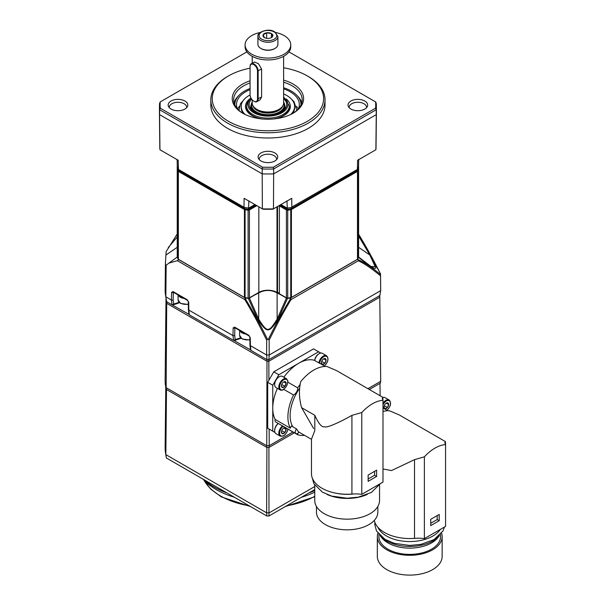 <?xml version="1.0" encoding="UTF-8"?>
<svg xmlns="http://www.w3.org/2000/svg" width="605" height="605" viewBox="0 0 605 605"><rect width="100%" height="100%" fill="white"/><g stroke="black" fill="none" stroke-linecap="round" stroke-linejoin="round"><path stroke-width="0.91" d="M290.876 297.781L290.967 299.664C279.949 318.154 275.729 327.093 269.149 340.161L268.37 339.261A112.606 65.015 180 0 1 267.463 339.261L266.684 340.161L266.623 354.999A112.772 65.106 0 0 0 269.21 354.999L268.87 359.65A111.948 64.629 180 0 1 266.964 359.65L250.871 350.363L250.402 348.722M269.149 340.161L269.21 354.999L380.681 290.642A112.772 65.106 0 0 0 380.689 289.493L380.522 273.884M290.702 299.717L290.06 299.513C282.497 311.976 275.267 325.233 268.37 339.261M278.013 319.599L287.504 298.371L277.12 292.911L277.12 319.16L278.013 319.599C268.499 333.317 267.319 333.295 257.828 319.599L248.33 298.371A92.678 53.505 180 0 1 245.63 298.008L245.01 297.811A92.504 53.406 180 0 1 244.851 297.789L178.339 259.386A92.504 53.406 180 0 1 178.271 259.235A92.504 53.406 180 0 1 178.263 259.227M267.463 339.261C260.566 325.233 253.336 311.976 245.774 299.513L245.63 298.008M290.99 297.599L290.99 297.789A92.504 53.406 180 0 1 290.823 297.811L290.203 298.008L290.06 299.513M290.203 298.008A92.678 53.505 180 0 1 287.504 298.371M290.823 297.811A92.504 53.406 180 0 1 286.891 298.341L277.105 292.691A12.992 7.502 180 0 0 258.728 292.691L248.942 298.341A92.504 53.406 180 0 1 245.01 297.811M248.33 298.371L258.713 292.911C264.846 289.659 270.987 289.659 277.12 292.911M358.568 256.807A1.429 0.824 180 0 1 358.599 256.981A1.429 0.824 180 0 1 358.568 257.163A92.792 53.573 0 0 1 357.85 258.902A1.429 0.824 0 0 1 357.479 259.28L291.413 297.426A1.429 0.824 180 0 1 290.748 297.645A92.792 53.573 0 0 1 287.73 298.053A1.429 0.824 0 0 1 286.415 297.834L279.389 293.78L279.389 205.897A1.429 0.824 0 0 0 279.442 205.806L279.109 205.617M177.265 256.807A1.429 0.824 0 0 0 177.235 256.981A1.429 0.824 0 0 0 177.265 257.163A92.792 53.573 0 0 0 177.983 258.902A1.429 0.824 180 0 0 178.354 259.28L244.428 297.426A1.429 0.824 0 0 0 245.085 297.645A92.792 53.573 0 0 0 248.103 298.053A1.429 0.824 180 0 0 249.419 297.834L258.834 292.397A12.849 7.419 180 0 1 276.999 292.397L277.544 292.707L277.544 206.517M279.389 293.659L277.695 292.684A1.429 0.824 0 0 0 277.544 292.707M357.85 258.902L357.85 171.018A1.429 0.824 0 0 1 357.479 171.404L357.495 259.386L290.99 297.789M279.389 293.175A1.429 0.824 0 0 0 277.695 292.684M357.994 168.182L358.455 168.44A92.504 53.406 180 0 1 357.495 170.807L290.99 209.209A92.504 53.406 180 0 1 286.891 209.761L279.442 205.806M286.891 209.761L279.412 205.443M358.455 168.44L358.455 168.795A92.504 53.406 180 0 1 357.495 171.154L290.99 209.557A92.504 53.406 180 0 1 286.891 210.109M256.724 205.617L248.942 210.109A92.504 53.406 180 0 1 244.851 209.557L178.339 171.154A92.504 53.406 180 0 1 177.378 168.795L177.84 168.182M256.822 205.67L249.419 209.95A1.429 0.824 180 0 1 248.103 210.169L248.103 298.053M244.428 297.426L244.428 209.542A1.429 0.824 0 0 0 245.085 209.761A92.792 53.573 0 0 0 248.103 210.169M244.428 209.542L178.354 171.404A1.429 0.824 180 0 1 177.983 171.018L177.983 258.902M177.378 168.734A1.429 0.824 0 0 0 177.235 169.097A1.429 0.824 0 0 0 177.265 169.279A92.792 53.573 0 0 0 177.983 171.018M358.455 168.734A1.429 0.824 180 0 1 358.599 169.097A1.429 0.824 180 0 1 358.568 169.279L358.568 257.163M357.85 171.018A92.792 53.573 0 0 0 358.568 169.279M357.479 171.404L291.413 209.542A1.429 0.824 180 0 1 290.748 209.761L290.748 297.645M286.415 297.834L286.415 209.95A1.429 0.824 0 0 0 287.73 210.169A92.792 53.573 0 0 0 290.748 209.761M286.415 209.95L279.389 205.897M256.422 205.443L248.942 209.761A92.504 53.406 180 0 1 244.851 209.209L178.339 170.807A92.504 53.406 180 0 1 177.378 168.44M255.779 205.072L248.526 209.254A91.733 52.96 180 0 1 244.821 208.748L179.133 170.822L178.354 169.37L244.329 207.462A92.618 53.474 180 0 0 248.814 208.075L254.894 204.558M358.712 159.387L358.538 166.783A92.618 53.474 180 0 1 357.479 169.37L356.7 170.822L291.013 208.748A91.733 52.96 180 0 1 287.307 209.254L280.054 205.072M291.013 208.748L291.829 207.076L357.479 169.37M291.504 207.462A92.618 53.474 180 0 1 287.02 208.075L280.939 204.558M287.307 209.254L286.967 200.807M248.526 209.254L248.867 200.807M244.821 208.748L244.329 207.462M178.354 169.37A92.618 53.474 180 0 1 177.295 166.783L177.121 159.387M357.404 169.218L357.615 160.287L375.887 149.737L376.257 114.632L273.641 173.877L273.475 208.869L291.746 198.319L291.829 207.076M288.956 51.886L375.592 101.905L376.204 103.16A108.439 62.61 180 0 1 376.355 106.064A108.439 62.61 180 0 1 376.204 109.747L273.619 168.976L273.641 173.877A108.492 62.64 180 0 1 262.192 173.877L262.358 208.869A108.114 62.421 180 0 0 273.475 208.869L272.847 209.217A106.677 61.589 180 0 1 262.986 209.217L244.087 198.319L244.004 207.076M375.592 101.905A107.811 62.239 180 0 1 375.592 108.166L273.339 167.199L273.619 168.976A108.439 62.61 180 0 1 262.215 168.976L262.192 173.877L159.576 114.632L159.947 149.737L178.218 160.287L178.437 169.218M376.355 106.064L376.408 110.942A108.492 62.64 180 0 1 376.408 111.721A108.492 62.64 180 0 1 376.257 114.632L376.204 109.747L375.592 108.166M273.339 167.199A107.811 62.239 180 0 1 262.494 167.199L262.215 168.976L159.629 109.747L159.576 114.632A108.492 62.64 180 0 1 159.425 111.721A108.492 62.64 180 0 1 159.425 110.942L159.478 106.064A108.439 62.61 180 0 1 159.629 103.16L160.249 101.905L246.878 51.886M262.494 167.199L160.249 108.166L159.629 109.747A108.439 62.61 180 0 1 159.478 106.064M159.947 149.737A108.114 62.421 180 0 1 159.803 146.917L159.425 111.721M160.249 108.166A107.811 62.239 180 0 1 160.249 101.905M210.82 105.036A57.097 32.965 0 0 0 246.069 135.497A57.097 32.965 0 0 0 308.293 128.351A57.097 32.965 180 0 0 325.021 105.036L325.021 99.795A57.097 32.965 180 0 1 308.293 123.102A57.097 32.965 0 0 1 246.069 130.249A57.097 32.965 0 0 1 210.82 99.795L210.82 105.036M260.974 160.968A9.816 5.672 180 0 1 258.532 158.623A9.816 5.672 180 0 1 262.857 152.105A9.816 5.672 180 0 1 274.859 152.952A9.816 5.672 180 0 1 277.309 158.623A9.816 5.672 180 0 1 260.974 160.968M364.792 101.027A9.816 5.672 180 0 1 367.243 106.699A9.816 5.672 180 0 1 350.908 109.044A9.816 5.672 180 0 1 348.465 106.699A9.816 5.672 180 0 1 352.791 100.18A9.816 5.672 180 0 1 364.792 101.027M171.041 109.044A9.816 5.672 180 0 1 168.598 106.699A9.816 5.672 180 0 1 172.924 100.18A9.816 5.672 180 0 1 184.926 101.027A9.816 5.672 180 0 1 187.376 106.699A9.816 5.672 180 0 1 171.041 109.044M250.069 68.183A55.675 32.141 180 0 0 228.554 75.897A55.675 32.141 0 0 0 228.546 75.897L227.54 76.48A57.097 32.965 0 0 0 210.82 99.795M283.616 67.79A55.675 32.141 180 0 1 307.287 75.897L308.293 76.48A57.097 32.965 180 0 1 325.021 99.795M307.287 75.897A55.675 32.141 180 0 1 307.287 121.355A55.675 32.141 0 0 1 228.554 121.355A55.675 32.141 0 0 1 228.546 75.897L227.54 76.48M283.616 80.125A35.687 20.608 180 0 1 293.153 113.195A35.687 20.608 180 0 1 242.681 113.195A35.687 20.608 180 0 1 242.681 84.057A35.687 20.608 180 0 1 250.069 80.783M243.195 113.49A34.258 19.784 180 0 1 233.659 99.795A34.258 19.784 180 0 1 243.694 85.804A34.258 19.784 180 0 1 250.069 82.908M283.616 82.212A34.258 19.784 180 0 1 302.175 99.795A34.258 19.784 180 0 1 292.638 113.49M234.074 102.88A34.258 19.784 180 0 1 238.151 96.172L239.194 95.121A33.063 19.088 180 0 1 244.541 91.075A33.063 19.088 0 0 1 250.069 88.504M234.861 104.998A33.063 19.088 180 0 1 239.194 95.121M300.972 104.998A33.063 19.088 0 0 0 296.639 95.121A33.063 19.088 0 0 0 283.616 87.77M296.639 95.121L297.683 96.172A34.258 19.784 180 0 1 301.759 102.88M237.341 108.718A31.407 18.135 180 0 1 236.51 104.574A31.407 18.135 180 0 1 245.713 91.748A31.407 18.135 0 0 1 250.069 89.653M298.492 108.718A31.407 18.135 0 0 0 299.324 104.574A31.407 18.135 0 0 0 283.616 88.867M237.652 109.059A31.407 18.135 180 0 1 239.353 106.359M298.182 109.059A31.407 18.135 0 0 0 296.48 106.359M290.71 114.481A26.711 15.42 0 0 0 294.635 106.435L294.635 107.599A26.711 15.42 180 0 1 292.593 113.513M243.24 113.513A26.711 15.42 180 0 1 241.206 107.599L241.206 106.435A26.711 15.42 180 0 1 249.026 95.529A26.711 15.42 0 0 1 250.077 94.955M245.123 114.481A26.711 15.42 180 0 1 241.206 106.435M294.635 106.435A26.711 15.42 0 0 0 283.616 93.956M286.248 98.97A22.43 12.955 0 0 1 283.775 115.593A22.43 12.955 180 0 1 273.536 118.973M262.298 118.973A22.43 12.955 180 0 1 249.593 98.97M289.303 106.374A21.409 12.365 0 0 1 283.057 115.759A21.409 12.365 180 0 1 273.12 119.011M262.714 119.011A21.409 12.365 180 0 1 246.53 106.374M283.616 98.623A18.778 10.845 0 0 1 285.061 108.998A18.778 10.845 0 0 1 281.196 112.235A18.778 10.845 180 0 1 250.773 108.998A18.778 10.845 180 0 1 251.65 99.152M251.635 109.966A17.129 9.892 180 0 1 250.788 106.904A17.129 9.892 180 0 1 251.128 104.93M284.206 109.966A17.129 9.892 0 0 0 285.046 106.904A17.129 9.892 0 0 0 284.705 104.93M273.021 115.003A16.842 9.725 180 0 0 279.828 112.613A16.842 9.725 0 0 0 284.758 105.739A16.842 9.725 0 0 0 284.456 103.894A16.842 9.725 0 0 0 284.38 103.667M262.812 115.003A16.842 9.725 180 0 1 251.075 105.739A16.842 9.725 180 0 1 251.377 103.894A16.842 9.725 180 0 1 251.461 103.667M252.217 102.003A16.69 9.635 0 0 0 251.529 103.447A16.69 9.635 0 0 0 260.089 113.785A16.69 9.635 0 0 0 279.722 112.084A16.69 9.635 0 0 0 284.305 103.447A16.69 9.635 0 0 0 283.616 102.003M283.616 56.333L283.616 102.941A15.7 9.067 180 0 1 282.255 106.639A15.7 9.067 180 0 1 279.018 109.346A15.7 9.067 180 0 1 253.586 106.639A15.7 9.067 180 0 1 252.217 102.941L252.217 99.855M256.966 101.64L260.044 99.863L261.61 97.019L261.61 69.046L258.441 63.661L254.334 61.997L251.256 63.775A5.71 3.297 60 0 1 255.65 65.302A5.71 3.297 60 0 1 258.146 71.05L258.146 99.023A5.71 3.297 60 0 1 256.966 101.64A5.71 3.297 60 0 1 254.108 101.353A5.71 3.297 60 0 1 253.941 101.254M245.078 44.891A22.839 13.189 180 0 0 259.174 57.074A22.839 13.189 180 0 0 284.07 54.216A22.839 13.189 0 0 0 290.755 44.891L290.755 46.759A22.839 13.189 0 0 1 284.07 56.083A22.839 13.189 180 0 1 259.174 58.942A22.839 13.189 180 0 1 245.078 46.759L245.078 44.891A22.839 13.189 180 0 1 251.763 35.566A22.839 13.189 0 0 1 260.203 32.481M290.755 44.891A22.839 13.189 0 0 0 275.63 32.481M257.927 36.504A9.99 5.77 0 0 0 260.853 40.58A9.99 5.77 0 0 0 271.743 41.828A9.99 5.77 0 0 0 277.907 36.504L274.746 31.899C268.514 27.512 256.497 32.511 257.927 36.504L257.927 44.346A9.99 5.77 0 0 0 260.853 48.423L261.322 48.703A9.325 5.385 0 0 0 274.511 48.703A9.325 5.385 0 0 0 274.738 48.559M261.322 48.703L260.853 48.423A9.99 5.77 0 0 0 274.98 48.423A9.99 5.77 0 0 0 277.907 44.346L277.907 36.504M264.423 37.586L264.423 37.586A4.946 2.859 180 0 1 263.137 34.833A4.946 2.859 180 0 1 266.639 32.814A4.946 2.859 180 0 1 271.411 33.547A4.946 2.859 180 0 1 272.696 36.308A4.946 2.859 180 0 1 271.411 37.586A4.946 2.859 180 0 1 269.195 38.327A4.946 2.859 180 0 1 264.423 37.586L263.137 34.833L266.639 32.814L271.411 33.547L272.696 36.308L271.169 37.722M266.639 38.327L266.639 32.814M271.411 37.548L271.411 33.547M250.069 66.762A5.256 3.033 60 0 1 253.782 64.614A5.256 3.033 60 0 1 257.503 71.05L257.503 99.023A5.256 3.033 60 0 1 253.782 101.164A5.256 3.033 60 0 1 250.069 94.735L250.069 66.384A5.71 3.297 60 0 1 251.256 63.775M276.561 159.644A8.682 5.014 0 0 0 276.598 159.266A8.682 5.014 0 0 0 274.057 155.666A8.682 5.014 0 0 0 264.544 154.593A8.682 5.014 0 0 0 259.235 159.266A8.682 5.014 0 0 0 259.273 159.644M366.494 107.728A8.682 5.014 0 0 0 366.532 107.35A8.682 5.014 0 0 0 363.991 103.742A8.682 5.014 0 0 0 354.477 102.668A8.682 5.014 0 0 0 349.168 107.35A8.682 5.014 0 0 0 349.206 107.728M186.627 107.728A8.682 5.014 0 0 0 186.665 107.35A8.682 5.014 0 0 0 184.124 103.742A8.682 5.014 0 0 0 174.611 102.668A8.682 5.014 0 0 0 169.309 107.35A8.682 5.014 0 0 0 169.339 107.728M376.408 111.721L376.03 146.917A108.114 62.421 180 0 1 375.887 149.737M266.684 340.161C260.105 327.093 255.885 318.154 244.866 299.664L244.957 297.781M244.866 299.664L177.333 260.672L168.886 263.13L166.156 265.255L165.838 296.813L171.404 300.027L173.136 300.11L173.325 292.502L174.089 292.17M245.131 299.717L245.774 299.513M166.156 265.255L165.77 265.837L165.422 263.198L165.135 289.53A102.782 59.343 0 0 0 165.581 295.421A102.782 59.343 0 0 0 165.838 296.813L166.625 301.721L172.07 304.867L171.404 300.027L171.601 292.344L173.083 291.58A1.429 0.824 120 0 0 173.378 292.245L187.573 300.443A1.429 0.824 120 0 1 187.278 299.777L188.73 302.235A1.429 0.802 179.4 0 1 188.314 301.676L187.573 300.443M188.73 302.235L188.813 310.078L232.963 335.571L234.687 335.646L234.876 328.046L235.648 327.713M188.813 310.078L189.32 314.827L233.621 340.403L232.963 335.571L233.159 327.88L234.634 327.116A1.429 0.824 120 0 0 234.929 327.781L249.124 335.979A1.429 0.824 120 0 1 248.829 335.314L250.288 337.772A1.429 0.802 179.4 0 1 249.865 337.212L249.124 335.979M250.288 337.772L250.364 345.614L266.623 354.999L266.964 359.65M178.271 259.235L177.424 257.14M165.422 263.198L166.156 251.597L177.235 233.991M166.625 301.721A101.958 58.859 180 0 1 166.405 300.503L165.581 295.421M172.07 304.867L188.941 314.335M250.5 349.871L234.143 340.592L234.846 339.738L240.661 337.84M166.942 301.63L166.693 303.332A101.882 58.821 180 0 1 166.088 298.522M267.107 359.461L266.994 361.238L166.693 303.332L166.125 389.28A102.479 59.169 180 0 1 165.883 387.949L165.581 386.103A102.782 59.343 0 0 0 165.838 387.495L266.623 445.681A112.772 65.106 0 0 0 269.21 445.681L269.089 447.375A112.469 64.939 180 0 1 266.745 447.375L166.125 389.28M268.87 359.65L379.857 295.573L380.681 290.642L380.522 275.857C371.72 268.514 364.308 263.493 358.289 260.793L290.967 299.664M268.726 359.461L268.839 361.238A111.88 64.591 180 0 1 266.994 361.238L266.745 447.375M379.532 295.49L379.789 297.184L268.839 361.238L268.923 380.235M379.713 295.656L379.789 296.117A111.88 64.591 180 0 1 379.789 296.253A111.88 64.591 180 0 1 379.789 297.184L380.681 381.324L380.386 383.116L369.322 389.507M166.012 298.099L165.135 380.212A102.782 59.343 0 0 0 165.581 386.103M269.089 447.375L294.34 432.794M269.142 429.066L269.21 445.681L292.933 431.985M367.916 388.697L380.681 381.324A112.772 65.106 0 0 0 380.689 380.174L379.789 296.253M273.77 371.833L313.541 348.873L318.585 351.785L278.822 374.745L273.77 371.833L267.712 382.322L272.764 385.241L272.764 431.161L274.973 432.439M272.764 431.161L267.712 428.249L267.712 382.322M283.858 377.233A36.686 21.183 120 0 1 298.704 363.265A36.686 21.183 120 0 1 314.676 360.399A5.71 3.297 -60 0 1 318.691 353.948L319.19 353.653A6.421 3.706 120 0 0 314.721 360.55L319.629 363.28A36.686 21.183 120 0 1 319.909 363.371L325.248 366.456M318.585 351.785L320.801 353.063M318.865 362.94A6.421 3.706 -60 0 1 321.973 357.063A6.421 3.706 -60 0 1 326.541 355.725L322.404 353.335A6.421 3.706 120 0 0 319.19 353.653M323.758 358.841L326.065 360.172A3.297 1.906 -60 0 1 324.9 363.181A3.297 1.906 -60 0 1 322.571 364.528A3.297 1.906 -60 0 1 321.406 362.864A3.297 1.906 -60 0 1 322.571 359.862A3.297 1.906 -60 0 1 323.736 358.825A3.297 1.906 -60 0 1 324.9 358.515A3.297 1.906 -60 0 1 326.065 360.172L324.9 363.181L322.571 364.528L321.406 362.864M287.587 428.9L297.683 434.723A36.686 21.183 120 0 0 304.496 435.305M278.338 423.492A6.421 3.706 120 0 0 274.678 430.752L274.678 430.17A5.71 3.297 -60 0 1 278.262 423.47A36.686 21.183 120 0 1 278.209 423.417M277.43 388.357A36.686 21.183 120 0 0 272.764 408.201A36.686 21.183 120 0 0 275.192 419.454A3.282 1.898 120 0 0 275.729 421.988L295.913 433.641A3.282 1.898 120 0 0 298.794 432.348L296.556 428.953A3.282 1.898 120 0 0 295.913 433.641M274.678 430.752A6.421 3.706 120 0 0 276.009 433.694L280.153 436.084A6.421 3.706 -60 0 1 279.018 431.501A6.421 3.706 -60 0 1 282.482 425.882M283.253 426.328A36.686 21.183 120 0 0 283.458 426.51L293.554 432.341A5.422 3.131 -60 0 1 293.606 432.303M283.79 428.075L286.097 429.406A3.297 1.906 -60 0 1 284.932 432.409A3.297 1.906 -60 0 1 282.603 433.755A3.297 1.906 -60 0 1 281.431 432.099A3.297 1.906 -60 0 1 282.603 429.096A3.297 1.906 -60 0 1 283.768 428.06A3.297 1.906 -60 0 1 284.932 427.75A3.297 1.906 -60 0 1 286.097 429.406L284.932 432.409L282.603 433.755L281.431 432.099M297.599 433.452A5.422 3.131 -60 0 1 297.683 434.723M299.588 388.304A33.547 19.368 120 0 0 292.828 426.805M296.556 428.953L291.512 426.041A3.282 1.898 120 0 0 290.332 428.196A36.686 21.183 120 0 1 293.554 395.02A5.422 3.131 -60 0 0 297.683 387.865A36.686 21.183 120 0 1 300.065 384.538M361.79 494.33A27.407 15.821 0 0 0 351.921 494.066A35.687 20.608 180 0 1 311.469 473.647L311.469 439.245L314.812 430.548L314.812 415.287L301.6 407.657C299.089 398.604 298.787 389.953 300.693 381.702A37.117 21.432 -60 0 1 326.995 366.517L336.554 370.585L382.814 397.296L382.988 400.291A37.117 21.432 120 0 0 361.79 412.527L361.79 494.33L382.988 482.094L382.988 400.291M301.6 407.657L313.655 428.544M368.15 479.009L374.608 475.28L374.608 471.318M376.628 476.445L376.628 470.145L368.15 475.046L368.15 481.338L376.628 476.445L374.608 475.28M314.812 415.287C318.654 423.825 321.905 427.629 324.575 426.699C326.662 428.461 341.969 421.08 351.921 415.363L361.79 412.527M382.277 398.34L382.526 397.697L382.526 399.383M297.683 387.865L287.587 382.035A36.686 21.183 120 0 1 287.867 381.619L287.829 380.855M287.587 382.035A5.422 3.131 -60 0 1 283.458 389.189L293.554 395.02M283.458 389.189A36.686 21.183 120 0 0 283.238 389.643L282.558 389.991L283.238 389.643A5.853 3.38 120 0 1 279.631 386.784A5.853 3.38 120 0 1 283.586 379.925A5.853 3.38 120 0 1 287.867 381.619M283.79 381.921L286.097 383.252A3.297 1.906 -60 0 1 284.932 386.255A3.297 1.906 -60 0 1 282.603 387.601A3.297 1.906 -60 0 1 281.431 385.945A3.297 1.906 -60 0 1 282.603 382.942A3.297 1.906 -60 0 1 283.768 381.906A3.297 1.906 -60 0 1 284.932 381.596A3.297 1.906 -60 0 1 286.097 383.252L284.932 386.255L282.603 387.601L281.431 385.945M275.192 419.454L290.332 428.196M274.678 384.599L274.678 384.016A5.71 3.297 -60 0 1 278.716 377.021L279.223 376.726A6.421 3.706 120 0 0 274.678 384.599A6.421 3.706 120 0 0 276.009 387.54L280.153 389.93A6.421 3.706 -60 0 1 280.153 382.511A6.421 3.706 -60 0 1 286.573 378.798L282.437 376.408A6.421 3.706 120 0 0 279.223 376.726M272.764 385.241L278.822 374.745M281.688 384.576L284.932 386.255M281.9 384.508L282.036 383.797M283.609 382.005L284.932 381.596L286.097 383.252M353.812 493.96A32.836 18.959 180 0 1 335.745 493.166M367.19 494.489A32.836 18.959 180 0 1 327.116 494.489M379.562 485.165L379.562 500.456A32.405 18.71 0 0 1 370.071 513.683A32.405 18.71 180 0 1 334.754 517.736A32.405 18.71 180 0 1 314.751 500.456L314.751 485.165M377.845 506.453L377.845 512.11A30.689 17.719 0 0 1 368.861 524.641A30.689 17.719 180 0 1 335.412 528.483A30.689 17.719 180 0 1 316.46 512.11L316.46 506.453M281.688 430.73L284.932 432.409M281.9 430.662L282.036 429.951M283.609 428.158L284.932 427.75L286.097 429.406M321.656 361.503L324.9 363.181M321.875 361.427L322.004 360.716M323.577 358.924L324.9 358.515L326.065 360.172M266.911 447.148L266.623 512.821A112.772 65.106 0 0 0 269.21 512.821L314.751 486.526M268.923 447.148L268.975 515.989A112.212 64.78 180 0 1 266.858 515.989L166.375 457.977A102.215 59.018 180 0 1 166.141 456.699L165.581 453.236A102.782 59.343 0 0 0 165.838 454.627L266.623 512.821L266.858 515.989M379.993 383.343L380.121 395.738L380.008 383.336M165.778 387.321L165.135 447.345A102.782 59.343 0 0 0 165.581 453.236M166.504 389.174L165.838 454.627L166.375 457.977M314.751 489.566L268.975 515.989M204.331 479.894A75.549 43.62 180 0 0 214.495 487.184A75.549 43.62 0 0 0 227.125 493.052M308.709 493.052A75.549 43.62 0 0 0 314.751 490.564M234.43 497.272A72.978 42.131 0 0 1 216.318 489.627A72.978 42.131 180 0 1 203.076 479.168M301.403 497.272A72.978 42.131 0 0 0 314.751 492.145M382.988 403.255A6.421 3.706 -60 0 1 389.128 400.018L384.992 397.629A6.421 3.706 120 0 0 382.844 397.477M386.345 403.134L388.652 404.465A3.297 1.906 -60 0 1 387.487 407.467A3.297 1.906 -60 0 1 385.151 408.814A3.297 1.906 -60 0 1 383.986 407.157A3.297 1.906 -60 0 1 385.151 404.155A3.297 1.906 -60 0 1 386.315 403.119A3.297 1.906 -60 0 1 387.487 402.809A3.297 1.906 -60 0 1 388.652 404.465L387.487 407.467L385.151 408.814L383.986 407.157M382.988 407.952L387.828 410.742M382.988 411.491A37.117 21.432 -60 0 1 389.582 410.803L399.141 414.879L445.393 441.582L445.575 444.584A37.117 21.432 120 0 0 424.377 456.82L424.377 538.624L445.575 526.388L445.575 444.584M430.737 523.302L437.196 519.566L437.196 515.604M439.215 520.731L439.215 514.439L430.737 519.332L430.737 525.632L439.215 520.731L437.196 519.566M382.988 468.981L391.533 470.561L414.508 459.649L424.377 456.82M424.377 538.624A27.407 15.821 0 0 0 414.508 538.359A35.687 20.608 180 0 1 374.298 520.376M444.856 442.626L445.106 441.983L445.106 443.677M440.402 529.367A32.836 18.959 0 0 1 432.953 536A32.836 18.959 180 0 1 401.032 540.878A32.836 18.959 180 0 1 377.913 527.265M439.404 535.614A32.836 18.959 0 0 1 432.953 540.9A32.836 18.959 180 0 1 380.069 535.614M380.038 535.584L381.589 537.588A30.832 17.802 180 0 0 431.539 542.912A30.832 17.802 0 0 0 437.884 537.588L439.442 535.584M440.569 534.396L440.569 536.59A30.832 17.802 0 0 1 431.539 549.174A30.832 17.802 180 0 1 397.939 553.03A30.832 17.802 180 0 1 378.904 536.59L378.904 534.396M377.331 536.59L377.331 556.403A32.405 18.71 180 0 0 397.334 573.684A32.405 18.71 180 0 0 432.651 569.63A32.405 18.71 0 0 0 442.142 556.403L442.142 536.59A32.405 18.71 0 0 1 432.651 549.816A32.405 18.71 180 0 1 397.334 553.87A32.405 18.71 180 0 1 377.331 536.59A32.405 18.71 180 0 1 377.883 533.149M442.142 536.59A32.405 18.71 0 0 0 441.589 533.149M384.243 405.796L387.487 407.467M384.455 405.721L384.591 405.01M386.156 403.217L387.487 402.809L388.652 404.465M250.364 345.614L250.871 350.363M241.108 338.271L234.324 340.532M189.32 314.827L188.851 313.186M233.621 340.403L234.143 340.592M179.556 302.734L172.765 304.996M179.11 302.303L173.295 304.202L172.591 305.056M171.601 292.344A1.429 0.832 1.5 0 0 173.325 292.502L173.643 292.397M184.139 298.454A7.85 4.53 180 0 1 180.366 297.244A7.85 4.53 180 0 1 178.271 295.066M233.159 327.88A1.429 0.832 1.5 0 0 234.876 328.046L235.201 327.933M245.69 333.99A7.85 4.53 180 0 1 241.924 332.788A7.85 4.53 180 0 1 239.83 330.61M358.289 260.793L358.228 259.696L357.54 259.295M358.5 257.382L370.298 266.313A1.429 1.127 127.8 0 0 369.837 265.633L358.5 257.382A92.678 53.505 180 0 1 357.782 259.152M380.522 274.436L380.522 273.989A112.606 65.015 180 0 1 380.522 274.511L380.522 275.857M380.522 274.511C371.833 267.327 364.407 262.388 358.228 259.696M370.298 266.313C377.679 270.276 377.679 269.588 370.298 254.66L358.5 234.763M358.228 233.613C365.934 246.167 373.368 259.628 380.522 273.989M370.018 265.769L371.054 266.518L375.176 266.654L369.837 255.007L370.298 254.66M258.713 292.911L258.713 319.16L257.828 319.599M249.457 298.204L258.713 319.16C267.395 332.795 268.446 332.788 277.12 319.16L286.377 298.204M250.863 97.836L247.785 101.269L246.507 105.739A21.409 12.365 0 0 0 259.719 117.158A21.409 12.365 0 0 0 283.057 114.481A21.409 12.365 0 0 0 289.326 105.739L289.326 107.017M251.12 98.32A19.988 11.54 0 0 0 255.37 113.551A19.988 11.54 0 0 0 282.051 112.727A19.988 11.54 0 0 0 283.616 97.435M252.217 102.805A16.274 9.393 0 0 0 259.749 113.4A16.274 9.393 0 0 0 279.427 111.917A16.274 9.393 0 0 0 283.616 102.805M252.981 105.739A15.133 8.735 0 0 0 263.266 112.651A15.133 8.735 0 0 0 278.618 110.518A15.133 8.735 0 0 0 282.853 105.739M253.291 106.246A15.133 8.735 0 0 0 263.984 112.432A15.133 8.735 0 0 0 278.618 110.171A15.133 8.735 0 0 0 282.543 106.246M253.586 106.639L253.964 107.13A15.284 8.825 0 0 0 278.724 109.77A15.284 8.825 0 0 0 281.87 107.13L282.255 106.639M274.178 31.959A8.848 5.112 0 0 0 261.655 31.959A8.848 5.112 0 0 0 261.655 39.181A8.848 5.112 0 0 0 274.178 39.181A8.848 5.112 0 0 0 274.178 31.959M257.503 99.023L261.61 97.019M257.503 71.05L261.61 69.046M276.999 206.834L276.999 292.397M258.834 206.834L258.834 292.397M249.419 209.95L249.419 297.834M245.085 297.645L245.085 209.761M178.354 171.404L178.354 259.28M177.265 257.163L177.265 169.279M177.651 167.729L177.651 168.281M358.183 168.281L358.183 167.729M291.413 209.542L291.413 297.426M287.73 298.053L287.73 210.169M178.762 259.636L177.333 260.672M173.083 291.58L187.278 299.777M234.634 327.116L248.829 335.314M177.235 247.301L165.868 255.091M324.318 365.919A5.853 3.38 120 0 0 327.872 358.886A5.853 3.38 120 0 0 323.894 356.655A5.853 3.38 120 0 0 319.629 363.28M283.231 426.321A5.853 3.38 120 0 0 279.631 433.324A5.853 3.38 120 0 0 283.556 435.645A5.853 3.38 120 0 0 287.867 429.058M351.921 494.066L351.921 415.363M282.558 389.991A6.421 3.706 -60 0 1 280.153 389.93L282.875 390.006M204.051 480.219A66.905 38.629 0 0 0 249.199 505.795M286.634 505.795A66.905 38.629 0 0 0 314.751 496.297M386.897 410.205A5.853 3.38 120 0 0 389.87 401.312A5.853 3.38 120 0 0 382.988 404.896M414.508 538.359L414.508 459.649M173.68 304.111L173.136 300.11M188.337 304.149A7.85 4.53 180 0 1 180.366 303.037A7.85 4.53 180 0 1 178.067 299.83L178.067 294.953M235.232 339.655L234.687 335.646M249.895 339.685A7.85 4.53 180 0 1 241.924 338.581A7.85 4.53 180 0 1 239.618 335.374L239.618 330.489M168.243 247.604L177.235 236.948M358.599 247.301L369.837 255.007L358.213 235.413M290.892 98.57L293.985 101.61L296.881 110.36M238.952 110.36L240.442 103.712L244.942 98.57M246.507 105.739L246.507 107.017M289.326 105.739L283.616 96.868M284.758 108.703L284.758 105.739M251.075 108.703L251.075 105.739M251.529 103.447L251.377 103.894M284.305 103.447L284.456 103.894M252.217 56.333L252.217 63.215M274.511 48.703L274.98 48.423M177.235 256.981L177.235 164.333M358.599 256.981L358.599 164.333M177.242 257.065L168.886 263.13M324.348 366.07C328.273 361.919 329.007 358.47 326.541 355.725M298.439 431.804L311.469 439.328M382.844 400.041L382.844 397.341M288.003 381.12L286.573 378.798M380.537 483.508L371.44 492.402L358.341 497.151L347.096 498.24L331.585 496.07L322.412 492.13L313.919 483.788L312.195 477.791M288.01 429.005C286.384 434.481 283.76 436.84 280.153 436.084M250.576 506.589L221.332 496.902L210.737 489.127L203.809 479.962M285.257 506.589L314.751 496.765M386.935 410.364C390.853 406.212 391.586 402.764 389.128 400.018M445.424 444.335L445.424 441.635M444.433 527.046L443.011 530.918L434.027 539.607L420.921 544.356L409.676 545.445L394.165 543.275L384.999 539.342L376.507 531.001L374.767 524.444L374.903 522.425M249.948 345.069L250.402 349.312M188.344 304.496L180.547 303.43L178.067 299.83M188.314 301.676L188.389 309.48M188.397 309.533L188.851 313.776M249.895 340.033L242.098 338.966L239.618 335.374M249.865 337.212L249.948 345.016M358.394 233.863L380.522 273.853M371.031 266.502L358.304 256.785"/></g></svg>
